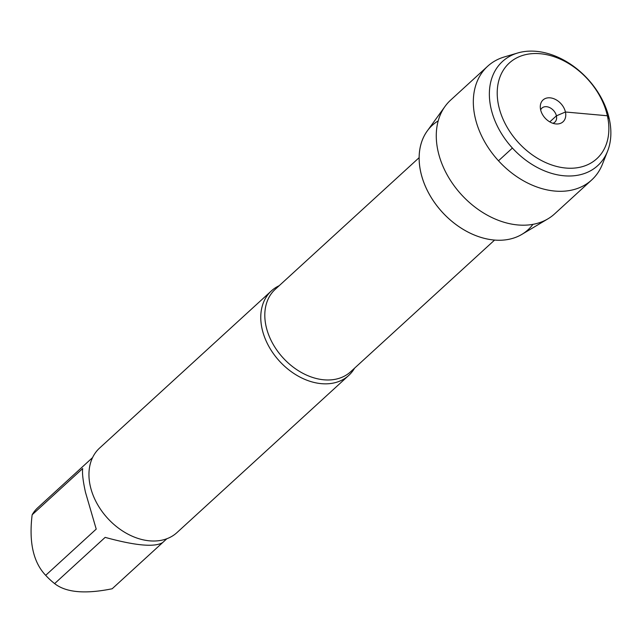 <?xml version="1.0" encoding="UTF-8"?>
<svg xmlns="http://www.w3.org/2000/svg" width="643" height="643" viewBox="0 0 643 643"><rect width="100%" height="100%" fill="white"/><g stroke="black" fill="none" stroke-linecap="round" stroke-linejoin="round"><path stroke-width="0.96" d="M354.598 368.134A57.299 41.49 -132.5 0 1 348.763 375.416A57.299 41.49 -132.5 0 1 299.365 376.758A57.299 41.49 -132.5 0 1 262.079 328.838A57.299 41.49 -132.5 0 1 271.418 290.869A57.299 41.49 -132.5 0 1 279.183 285.701M532.894 224.367A70.859 51.311 -132.5 0 1 442.288 212.198A70.859 51.311 -132.5 0 1 438.213 120.876M271.418 290.869L99.609 448.05A57.299 41.49 47.5 0 0 107.67 518.33A57.299 41.49 47.5 0 0 176.962 532.597L348.763 375.416M54.623 583.603C65.964 592.524 85.149 594.245 112.171 588.763L162.655 542.579C154.617 547.418 135.448 545.682 105.155 537.371L54.623 583.603A55.001 39.834 -132.5 0 1 45.685 575.332C33.299 562.32 28.79 542.137 32.15 514.778A55.001 39.834 -132.5 0 1 37.688 507.809L92.584 457.583M45.685 575.332L96.217 529.109L85.487 492.321C83.011 481.109 82.071 473.184 82.682 468.546L32.15 514.778M547.997 218.805L521.867 234.382A70.859 51.311 -132.5 0 1 420.771 172.236A70.859 51.311 -132.5 0 1 427.257 130.971L445.093 106.328A77.064 55.812 47.5 0 0 438.036 151.209A77.064 55.812 47.5 0 0 547.997 218.805A77.064 55.812 47.5 0 0 554.644 213.862L591.689 179.968A77.064 55.812 47.5 0 0 602.419 164.222L607.571 151.201A70.569 51.102 47.5 0 0 587.823 79.057A70.569 51.102 47.5 0 0 517.719 52.983A70.569 51.102 47.5 0 0 490.979 108.249A70.569 51.102 47.5 0 0 547.08 171.874A70.569 51.102 47.5 0 0 607.571 151.201M517.719 52.983L504.289 56.962A77.064 55.812 47.5 0 0 487.651 66.253L450.598 100.147A77.064 55.812 47.5 0 0 445.093 106.328M540.667 109.937A9.549 6.912 -132.5 0 1 541.953 108.072A9.549 6.912 -132.5 0 1 550.191 107.855A9.549 6.912 -132.5 0 1 556.404 115.836A9.549 6.912 -132.5 0 1 554.845 122.17A9.549 6.912 -132.5 0 1 552.884 123.287M540.626 109.776A14.805 10.722 47.5 0 0 556.179 123.954A14.805 10.722 47.5 0 0 565.43 112.003A14.805 10.722 47.5 0 0 551.678 98.074A14.805 10.722 47.5 0 0 540.289 106.585A14.805 10.722 47.5 0 0 540.626 109.776M498.695 106.007A64.839 46.955 -132.5 0 1 569.127 63.81A64.839 46.955 -132.5 0 1 591.263 162.84A64.839 46.955 -132.5 0 1 498.695 106.007M487.651 66.253A77.064 55.812 47.5 0 0 475.089 117.315A77.064 55.812 47.5 0 0 525.235 181.776A77.064 55.812 47.5 0 0 591.689 179.968M498.494 160.782L512.407 148.051M549.789 121.889L556.404 115.836L565.43 112.003L607.362 115.764L609.251 118.859M419.148 157.656L275.204 289.342A55.861 40.453 47.5 0 0 283.065 357.87A55.861 40.453 47.5 0 0 350.62 371.775L494.563 240.088M166.842 538.746L162.655 542.579"/></g></svg>

